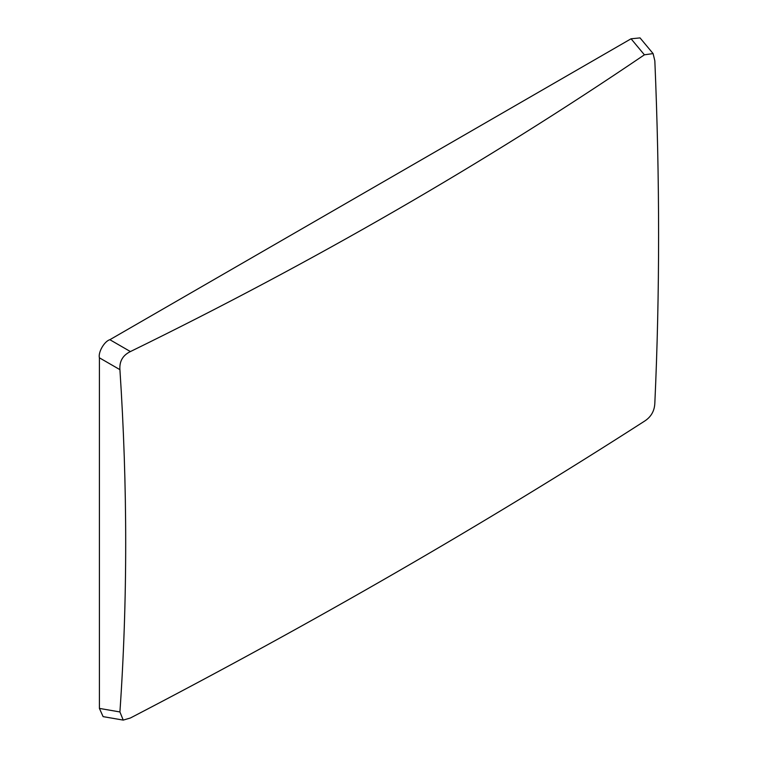 <?xml version="1.0" encoding="UTF-8"?>
<svg xmlns="http://www.w3.org/2000/svg" width="758" height="758" viewBox="0 0 758 758"><rect width="100%" height="100%" fill="white"/><g stroke="black" fill="none" stroke-linecap="round" stroke-linejoin="round"><path stroke-width="1.14" d="M123.232 720.1L103.116 716.632L99.402 708.408L99.402 357.814C97.981 352.318 104.386 341.233 109.863 339.707L631.063 38.791L640.036 37.9L653.093 53.581L654.836 60.83C659.848 179.371 659.848 293.469 654.836 403.114C654.524 410.978 651.046 417.023 644.404 421.24C484.608 523.986 313.281 622.905 130.404 717.997L123.232 720.1L119.916 711.952C127.628 600.743 127.628 486.645 119.916 369.658C119.319 361.282 122.815 355.256 130.404 351.57C313.281 262.145 484.608 163.226 644.404 54.813L653.093 53.581M631.063 38.791L644.404 54.813M109.863 339.707L130.404 351.57M99.402 357.814L119.916 369.658M99.402 708.408L119.916 711.952"/></g></svg>
